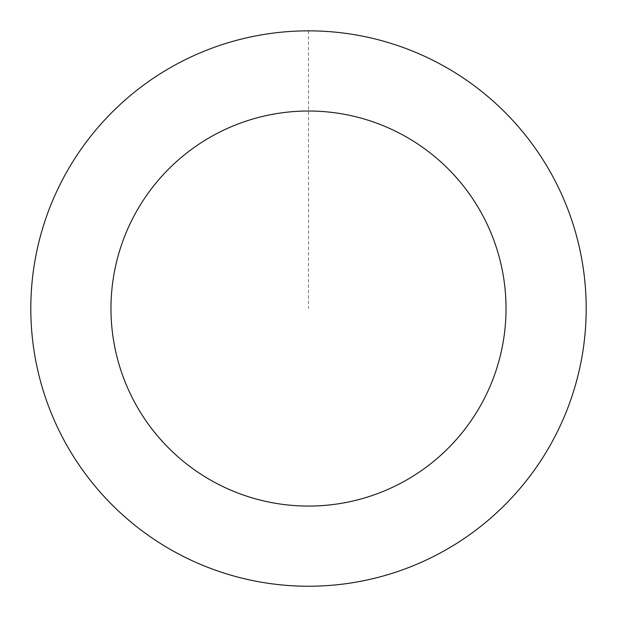 <?xml version="1.0" encoding="UTF-8"?>
<svg xmlns="http://www.w3.org/2000/svg" width="617" height="617" viewBox="0 0 617 617"><rect width="100%" height="100%" fill="white"/><g stroke="black" fill="none" stroke-linecap="round" stroke-linejoin="round"><path stroke-width="0.46" stroke-dasharray="3.08 2.31" d="M410.158 566.938A277.665 277.665 0 0 1 33.896 267.385A277.665 277.665 0 0 1 481.445 91.316A277.665 277.665 0 0 1 410.158 566.938A277.696 277.696 0 0 0 566.915 206.88A277.696 277.696 0 0 0 206.834 50.131A277.696 277.696 0 0 0 50.085 410.212A277.696 277.696 0 0 0 410.166 566.961A277.665 277.665 0 0 1 33.896 267.385A277.665 277.665 0 0 1 481.445 91.316A277.665 277.665 0 0 1 410.158 566.938M410.143 566.9A277.627 277.627 0 0 0 566.853 206.903A277.627 277.627 0 0 0 206.857 50.193A277.627 277.627 0 0 0 50.147 410.189A277.627 277.627 0 0 0 410.143 566.9M206.834 50.131A277.696 277.696 0 0 0 135.539 525.8A277.696 277.696 0 0 0 583.127 349.708A277.696 277.696 0 0 0 206.834 50.131M308.5 30.881L308.5 308.546"/><path stroke-width="0.93" d="M206.834 50.131A277.696 277.696 0 0 0 135.539 525.8A277.696 277.696 0 0 0 583.127 349.708A277.696 277.696 0 0 0 206.834 50.131M236.18 124.727A197.533 197.533 0 0 0 185.47 463.082A197.533 197.533 0 0 0 503.85 337.823A197.533 197.533 0 0 0 236.18 124.727"/></g></svg>
